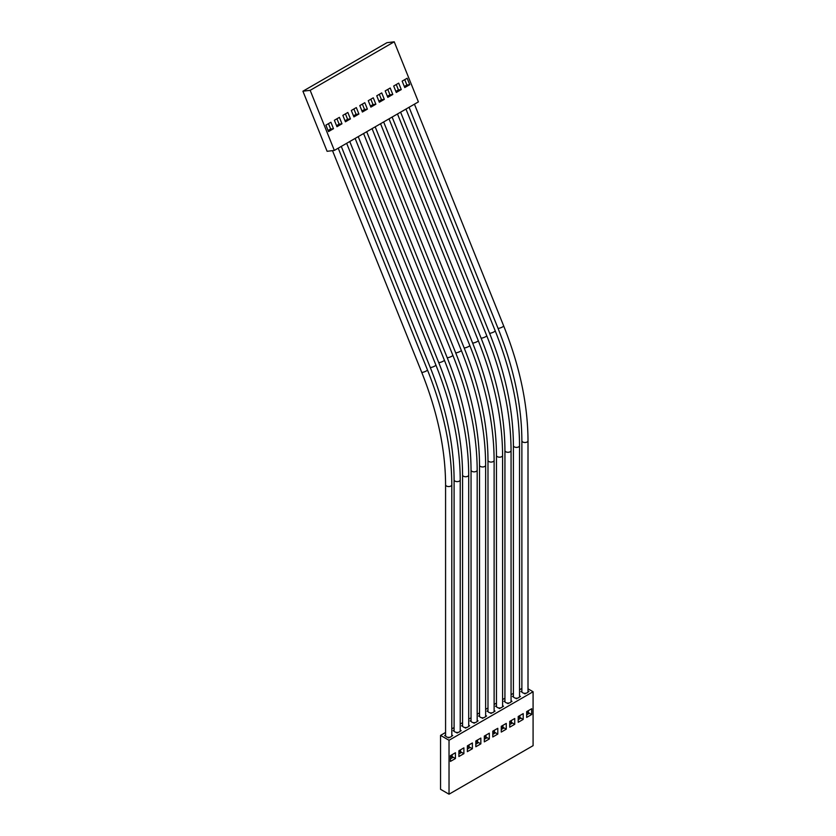 <?xml version="1.0" encoding="UTF-8"?>
<svg xmlns="http://www.w3.org/2000/svg" width="836" height="836" viewBox="0 0 836 836"><rect width="100%" height="100%" fill="white"/><g stroke="black" fill="none" stroke-linecap="round" stroke-linejoin="round"><path stroke-width="1.25" d="M427.468 369.951A3.114 0.606 -21.9 0 1 426.464 370.881A3.114 0.606 -21.9 0 1 423.476 372.135A3.114 0.606 -21.9 0 1 421.699 372.271C437.468 411.834 445.431 449.329 445.578 484.765L445.578 735.575A3.114 1.797 0 0 0 445.776 736.202A3.114 1.797 0 0 0 446.487 736.85A3.114 1.797 0 0 0 447.605 737.258A3.114 1.797 0 0 0 449.778 737.258A3.114 1.797 0 0 0 451.607 736.202A3.114 1.797 0 0 0 451.806 735.575L451.806 484.765C451.639 448.441 443.529 410.173 427.468 369.951L338.225 148.181M503.68 325.946A3.062 0.596 -21.9 0 1 502.687 326.855A3.062 0.596 -21.9 0 1 499.75 328.099A3.062 0.596 -21.9 0 1 497.995 328.235C513.764 367.798 521.727 405.303 521.873 440.739L521.873 691.55A3.062 1.766 0 0 0 522.103 692.229A3.062 1.766 0 0 0 522.772 692.804A3.062 1.766 0 0 0 523.775 693.19A3.062 1.766 0 0 0 526.116 693.19A3.062 1.766 0 0 0 527.777 692.229A3.062 1.766 0 0 0 528.007 691.55L528.007 440.739C527.84 404.425 519.731 366.158 503.68 325.946L414.437 104.186M495.205 330.837A3.062 0.596 -21.9 0 1 494.222 331.756A3.062 0.596 -21.9 0 1 491.275 332.989A3.062 0.596 -21.9 0 1 489.52 333.125C505.299 372.689 513.252 410.194 513.409 445.63L513.409 696.451A3.062 1.766 0 0 0 513.638 697.12A3.062 1.766 0 0 0 514.307 697.694A3.062 1.766 0 0 0 515.3 698.081A3.062 1.766 0 0 0 517.641 698.081A3.062 1.766 0 0 0 519.302 697.12A3.062 1.766 0 0 0 519.532 696.451L519.532 445.63C519.375 409.316 511.266 371.048 495.205 330.837L405.962 109.077M486.74 335.727A3.062 0.596 -21.9 0 1 485.747 336.647A3.062 0.596 -21.9 0 1 482.8 337.88A3.062 0.596 -21.9 0 1 481.045 338.016C496.824 377.579 504.787 415.084 504.934 450.52L504.934 701.341A3.062 1.766 0 0 0 505.163 702.01A3.062 1.766 0 0 0 505.832 702.585A3.062 1.766 0 0 0 506.835 702.971A3.062 1.766 0 0 0 509.166 702.971A3.062 1.766 0 0 0 510.838 702.01A3.062 1.766 0 0 0 511.068 701.341L511.068 450.52C510.9 414.207 502.791 375.939 486.74 335.727L397.487 113.968M478.265 340.618A3.062 0.596 -21.9 0 1 477.272 341.537A3.062 0.596 -21.9 0 1 474.325 342.77A3.062 0.596 -21.9 0 1 472.57 342.906C488.349 382.47 496.312 419.975 496.459 455.411L496.459 706.232A3.062 1.766 0 0 0 496.688 706.901A3.062 1.766 0 0 0 497.357 707.475A3.062 1.766 0 0 0 498.36 707.862A3.062 1.766 0 0 0 500.691 707.862A3.062 1.766 0 0 0 502.363 706.901A3.062 1.766 0 0 0 502.593 706.232L502.593 455.411C502.426 419.097 494.316 380.84 478.265 340.618L389.022 118.858M469.79 345.508A3.062 0.596 -21.9 0 1 468.797 346.428A3.062 0.596 -21.9 0 1 465.851 347.661A3.062 0.596 -21.9 0 1 464.105 347.797C479.874 387.361 487.837 424.866 487.984 460.302L487.984 711.122A3.062 1.766 0 0 0 488.214 711.791A3.062 1.766 0 0 0 488.882 712.376A3.062 1.766 0 0 0 489.886 712.753A3.062 1.766 0 0 0 492.216 712.753A3.062 1.766 0 0 0 493.888 711.791A3.062 1.766 0 0 0 494.118 711.122L494.118 460.302C493.951 423.988 485.841 385.73 469.79 345.508L380.547 123.749M461.315 350.399A3.062 0.596 -21.9 0 1 460.333 351.319A3.062 0.596 -21.9 0 1 457.386 352.552A3.062 0.596 -21.9 0 1 455.63 352.688C471.399 392.262 479.362 429.756 479.519 465.192L479.519 716.013A3.062 1.766 0 0 0 479.749 716.682A3.062 1.766 0 0 0 480.418 717.267A3.062 1.766 0 0 0 481.411 717.654A3.062 1.766 0 0 0 483.751 717.654A3.062 1.766 0 0 0 485.413 716.682A3.062 1.766 0 0 0 485.643 716.013L485.643 465.192C485.486 428.878 477.377 390.621 461.315 350.399L372.072 128.639M452.851 355.29A3.062 0.596 -21.9 0 1 451.858 356.209A3.062 0.596 -21.9 0 1 448.911 357.453A3.062 0.596 -21.9 0 1 447.155 357.578C462.935 397.152 470.898 434.647 471.044 470.083L471.044 720.904A3.062 1.766 0 0 0 471.274 721.572A3.062 1.766 0 0 0 471.943 722.158A3.062 1.766 0 0 0 472.946 722.544A3.062 1.766 0 0 0 475.276 722.544A3.062 1.766 0 0 0 476.948 721.572A3.062 1.766 0 0 0 477.178 720.904L477.178 470.083C477.011 433.779 468.902 395.512 452.851 355.29L363.597 133.53M444.376 360.18A3.062 0.596 -21.9 0 1 443.383 361.1A3.062 0.596 -21.9 0 1 440.436 362.343A3.062 0.596 -21.9 0 1 438.681 362.469C454.46 402.043 462.423 439.537 462.569 474.973L462.569 725.794A3.062 1.766 0 0 0 462.799 726.474A3.062 1.766 0 0 0 463.468 727.048A3.062 1.766 0 0 0 464.471 727.435A3.062 1.766 0 0 0 466.801 727.435A3.062 1.766 0 0 0 468.474 726.474A3.062 1.766 0 0 0 468.703 725.794L468.703 474.973C468.536 438.67 460.427 400.402 444.376 360.18L355.133 138.421M435.901 365.071A3.062 0.596 -21.9 0 1 434.908 365.99A3.062 0.596 -21.9 0 1 431.961 367.234A3.062 0.596 -21.9 0 1 430.216 367.359C445.985 406.933 453.948 444.438 454.094 479.864L454.094 730.685A3.062 1.766 0 0 0 454.324 731.364A3.062 1.766 0 0 0 454.993 731.939A3.062 1.766 0 0 0 455.996 732.326A3.062 1.766 0 0 0 458.327 732.326A3.062 1.766 0 0 0 459.999 731.364A3.062 1.766 0 0 0 460.228 730.685L460.228 479.864C460.061 443.561 451.952 405.293 435.901 365.071L346.658 143.322M449.778 737.258L448.692 737.885L447.605 737.258M451.806 735.063L452.694 735.575L451.607 736.202M517.641 698.081L516.47 698.76L515.3 698.081M519.532 695.907L520.473 696.451L519.302 697.12M509.166 702.971L507.995 703.651L506.835 702.971M511.068 700.798L511.998 701.341L510.838 702.01M500.691 707.862L499.531 708.541L498.36 707.862M502.593 705.688L503.533 706.232L502.363 706.901M492.216 712.753L491.056 713.432L489.886 712.753M494.118 710.579L495.058 711.122L493.888 711.791M483.751 717.654L482.581 718.323L481.411 717.654M485.643 715.47L486.583 716.013L485.413 716.682M475.276 722.544L474.106 723.213L472.946 722.544M477.178 720.36L478.108 720.904L476.948 721.572M466.801 727.435L465.631 728.104L464.471 727.435M468.703 725.251L469.644 725.794L468.474 726.474M458.327 732.326L457.167 732.994L455.996 732.326M460.228 730.141L461.169 730.685L459.999 731.364M526.116 693.19L524.945 693.87L523.775 693.19M528.007 691.017L528.948 691.55L527.777 692.229M522.103 692.229L520.943 691.55L521.873 691.017M513.638 697.12L512.468 696.451L513.409 695.907M505.163 702.01L503.993 701.341L504.934 700.798M496.688 706.901L495.518 706.232L496.459 705.688M488.214 711.791L487.054 711.122L487.984 710.579M479.749 716.682L478.579 716.013L479.519 715.47M471.274 721.572L470.104 720.904L471.044 720.36M462.799 726.474L461.629 725.794L462.569 725.251M454.324 731.364L453.164 730.685L454.094 730.141M521.873 688.436L519.532 689.784M513.409 693.326L511.068 694.674M504.934 698.217L502.593 699.565M496.459 703.107L494.118 704.455M487.984 707.998L485.643 709.346M479.519 712.889L477.178 714.237M471.044 717.779L468.703 719.138M462.569 722.67L460.228 724.028M454.094 727.56L451.806 728.887M445.578 732.482L440.551 735.387L440.551 789.309L449.026 794.2L533.086 745.67L533.086 691.748L449.026 740.278L440.551 735.387M533.086 691.748L528.007 688.822M445.776 736.202L444.689 735.575L445.578 735.063M449.026 740.278L449.026 794.2M518.205 722.294L523.211 719.399L523.211 713.62L518.205 716.515L518.205 722.294M509.73 727.184L514.736 724.289L514.736 718.511L509.73 721.405L509.73 727.184M501.266 732.075L506.261 729.18L506.261 723.412L501.266 726.296L501.266 732.075M492.791 736.965L497.796 734.081L497.796 728.302L492.791 731.187L492.791 736.965M484.316 741.856L489.321 738.972L489.321 733.193L484.316 736.077L484.316 741.856M475.841 746.747L480.846 743.862L480.846 738.083L475.841 740.968L475.841 746.747M467.366 751.637L472.371 748.753L472.371 742.974L467.366 745.858L467.366 751.637M458.901 756.528L463.896 753.644L463.896 747.865L458.901 750.749L458.901 756.528M450.426 761.418L455.432 758.534L455.432 752.755L450.426 755.65L450.426 761.418M526.68 717.403L531.686 714.508L531.686 708.729L526.68 711.624L526.68 717.403M450.426 758.837L452.694 757.531L451.597 756.893L452.098 756.611L455.432 758.534M451.597 754.971L451.597 756.893M394.226 41.8L386.974 42.678L302.914 91.208L327.106 151.306L334.348 150.417L418.408 101.887L394.226 41.8L310.166 90.33L334.348 150.417M302.914 91.208L310.166 90.33M396.274 92.451L401.28 89.567L398.688 83.13L393.683 86.014L396.274 92.451M387.8 97.342L392.805 94.458L390.213 88.02L385.208 90.905L387.8 97.342M379.335 102.232L384.33 99.348L381.738 92.911L376.743 95.795L379.335 102.232M370.86 107.123L375.866 104.239L373.274 97.802L368.268 100.686L370.86 107.123M362.385 112.024L367.391 109.129L364.799 102.692L359.793 105.576L362.385 112.024M353.91 116.915L358.916 114.02L356.324 107.583L351.319 110.477L353.91 116.915M345.435 121.805L350.441 118.911L347.849 112.473L342.854 115.368L345.435 121.805M336.971 126.696L341.976 123.801L339.385 117.364L334.379 120.259L336.971 126.696M328.496 131.586L333.501 128.692L330.91 122.255L325.904 125.149L328.496 131.586M404.749 87.561L409.755 84.676L407.163 78.239L402.158 81.123L404.749 87.561M526.68 714.822L528.948 713.505L527.85 712.878L528.342 712.585L531.686 714.508M527.85 710.945L527.85 712.878M524.945 693.326L524.945 693.87M518.205 719.712L520.473 718.396L519.375 717.769L519.877 717.476L523.211 719.399M519.375 715.835L519.375 717.769M516.47 698.217L516.47 698.76M509.73 724.603L511.998 723.297L510.9 722.659L511.402 722.367L514.736 724.289M510.9 720.726L510.9 722.659M507.995 703.107L507.995 703.651M501.266 729.494L503.533 728.187L502.426 727.55L502.927 727.257L506.261 729.18M502.426 725.617L502.426 727.55M499.531 707.998L499.531 708.541M492.791 734.384L495.058 733.078L493.951 732.44L494.452 732.148L497.796 734.081M493.951 730.518L493.951 732.44M491.056 712.889L491.056 713.432M484.316 739.275L486.583 737.969L485.486 737.331L485.988 737.038L489.321 738.972M485.486 735.408L485.486 737.331M482.581 717.779L482.581 718.323M475.841 744.165L478.108 742.859L477.011 742.222L477.513 741.929L480.846 743.862M477.011 740.299L477.011 742.222M474.106 722.67L474.106 723.213M467.366 749.056L469.644 747.75L468.536 747.112L469.038 746.83L472.371 748.753M468.536 745.189L468.536 747.112M465.631 727.56L465.631 728.104M458.901 753.947L461.169 752.64L460.061 752.003L460.563 751.721L463.896 753.644M460.061 750.08L460.061 752.003M457.167 732.461L457.167 732.994M528.342 712.585L528.342 710.663M404.321 86.505L406.902 85.021L404.728 79.639M406.902 85.021L409.755 84.676M460.563 751.721L460.563 749.787M469.038 746.83L469.038 744.897M477.513 741.929L477.513 740.006M485.988 737.038L485.988 735.116M494.452 732.148L494.452 730.225M502.927 727.257L502.927 725.334M511.402 722.367L511.402 720.444M519.877 717.476L519.877 715.553M452.098 756.611L452.098 754.678M328.067 130.531L330.648 129.047L328.475 123.665M330.648 129.047L333.501 128.692M336.542 125.64L339.113 124.156L336.95 118.764M339.113 124.156L341.976 123.801M345.017 120.75L347.588 119.266L345.425 113.874M347.588 119.266L350.441 118.911M353.492 115.859L356.063 114.365L353.9 108.983M356.063 114.365L358.916 114.02M361.957 110.969L364.538 109.474L362.364 104.092M364.538 109.474L367.391 109.129M370.432 106.067L373.002 104.584L370.839 99.202M373.002 104.584L375.866 104.239M378.907 101.177L381.477 99.693L379.314 94.311M381.477 99.693L384.33 99.348M387.381 96.286L389.952 94.802L387.789 89.421M389.952 94.802L392.805 94.458M395.846 91.396L398.427 89.912L396.254 84.53M398.427 89.912L401.28 89.567M445.578 484.765A3.114 1.797 0 0 0 446.487 486.029A3.114 1.797 0 0 0 450.897 486.029A3.114 1.797 0 0 0 451.806 484.765M521.873 440.739A3.062 1.766 0 0 0 522.772 441.993A3.062 1.766 0 0 0 527.108 441.993A3.062 1.766 0 0 0 528.007 440.739M513.409 445.63A3.062 1.766 0 0 0 514.307 446.884A3.062 1.766 0 0 0 518.644 446.884A3.062 1.766 0 0 0 519.532 445.63M504.934 450.52A3.062 1.766 0 0 0 505.832 451.774A3.062 1.766 0 0 0 510.169 451.774A3.062 1.766 0 0 0 511.068 450.52M496.459 455.411A3.062 1.766 0 0 0 497.357 456.665A3.062 1.766 0 0 0 501.694 456.665A3.062 1.766 0 0 0 502.593 455.411M487.984 460.302A3.062 1.766 0 0 0 488.882 461.556A3.062 1.766 0 0 0 493.219 461.556A3.062 1.766 0 0 0 494.118 460.302M479.519 465.192A3.062 1.766 0 0 0 480.418 466.446A3.062 1.766 0 0 0 484.744 466.446A3.062 1.766 0 0 0 485.643 465.192M471.044 470.083A3.062 1.766 0 0 0 471.943 471.337A3.062 1.766 0 0 0 476.28 471.337A3.062 1.766 0 0 0 477.178 470.083M462.569 474.973A3.062 1.766 0 0 0 463.468 476.227A3.062 1.766 0 0 0 467.805 476.227A3.062 1.766 0 0 0 468.703 474.973M454.094 479.864A3.062 1.766 0 0 0 454.993 481.118A3.062 1.766 0 0 0 459.33 481.118A3.062 1.766 0 0 0 460.228 479.864M421.699 372.271L332.498 150.647M497.995 328.235L409.076 107.28M489.52 333.125L400.601 112.17M481.045 338.016L392.126 117.061M472.57 342.906L383.651 121.951M464.105 347.797L375.186 126.853M455.63 352.688L366.711 131.743M447.155 357.578L358.236 136.634M438.681 362.469L349.761 141.524M430.216 367.359L341.287 146.415"/></g></svg>
